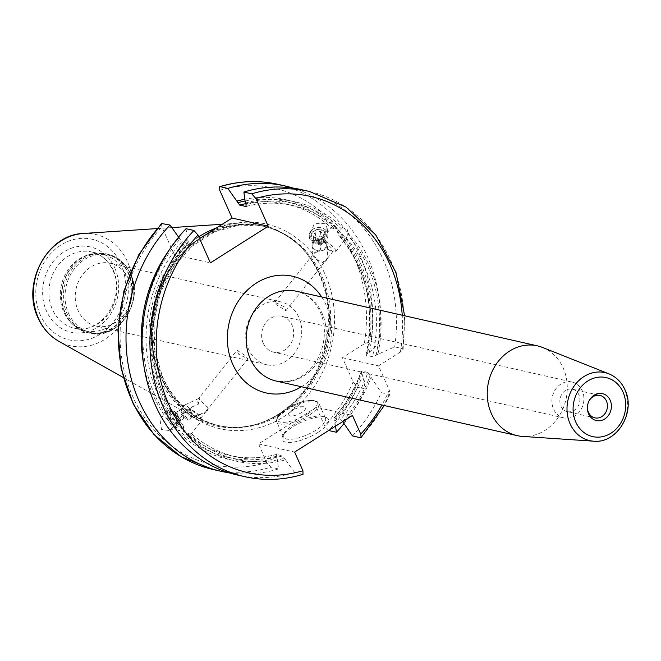 <?xml version="1.0" encoding="UTF-8"?>
<svg xmlns="http://www.w3.org/2000/svg" width="661" height="661" viewBox="0 0 661 661"><rect width="100%" height="100%" fill="white"/><g stroke="black" fill="none" stroke-linecap="round" stroke-linejoin="round"><path stroke-width="0.5" stroke-dasharray="3.31 2.48" d="M377.885 354.304L372.507 356.733L366.26 355.321L367.499 353.552L369.367 352.371A132.985 114.7 102.8 0 0 337.945 229.441L336.846 230.829L339.498 236.002C343.654 238.952 345.91 239.621 346.265 238.01L347.075 234.597L348.173 233.209A132.985 114.7 -77.2 0 1 377.885 354.304L394.716 346.885L402.582 348.669L403.119 349.305L400.392 352.007L378.505 365.872L389.271 390.048A141.628 122.153 -77.2 0 1 381.893 404.995M210.851 231.515A104.925 90.499 -77.2 0 1 325.171 274.522A104.925 90.499 102.8 0 1 283.544 416.851A104.925 90.499 102.8 0 1 161.383 378.299A104.925 90.499 -77.2 0 1 195.524 241.224L174.273 254.683L210.388 262.863M195.524 241.224L199.597 238.629M186.047 228.681L187.55 239.67L188.278 241.315L188.063 243.124L188.476 243.025C143.197 291.741 140.669 379.431 183.064 424.932L183.882 428.278L182.775 429.675A132.985 114.7 -77.2 0 1 187.55 239.67M178.619 237.167L181.816 241.711L188.063 243.124A128.854 111.139 -77.2 0 0 182.419 424.354L183.064 424.932M161.54 223.501L161.904 226.905L174.273 254.683M352.453 435.905A146.23 126.127 102.8 0 0 381.323 392.667L389.189 394.452L390.031 394.063L389.271 390.048M236.944 474.912A146.23 126.127 102.8 0 0 294.624 472.541L303.002 474.325M342.695 421.619L340.622 419.239A128.854 111.139 102.8 0 0 367.913 372.449L381.323 392.667M369.367 352.371L378.654 343.249L371.011 341.514L364.285 343.827L342.398 357.692L353.156 381.86L357.618 387.296L365.26 389.032L362.616 375.465L361.699 373.407L361.666 371.036L361.253 371.267C354.957 388.85 345.86 404.408 333.962 417.926L340.622 419.239M367.913 372.449L361.666 371.036A128.854 111.139 102.8 0 1 334.375 417.826L334.16 419.636A131.159 113.122 102.8 0 0 361.699 373.407M335.557 426.147L334.16 419.636M357.618 387.296A146.23 126.127 -77.2 0 1 328.748 430.534L324.65 425.915L316.338 407.259L352.453 415.439M394.716 346.885A146.23 126.127 102.8 0 0 301.556 189.682M342.398 357.692L378.505 365.872M339.498 236.002A128.854 111.139 102.8 0 1 366.26 355.321L366.012 354.982C375.506 308.208 366.417 268.308 338.729 235.291M343.406 423.205A132.985 114.7 102.8 0 0 371.135 377.398M182.775 429.675L184.832 433.922L188.104 435.112L189.203 433.715L191.318 433.442L191.219 433.913L201.597 420.826A9.204 2.264 -141.6 0 0 201.481 419.462A9.204 2.264 -141.6 0 0 198.928 416.141A9.204 2.264 38.4 0 0 188.525 409.192A9.204 2.264 38.4 0 0 187.17 409.39A9.204 2.264 38.4 0 0 187.55 411.241L189.847 410.803L192.128 406.846L198.176 404.433L199.325 398.31L198.688 398.566L236.993 350.256L245.454 355.767L247.809 358.832L238.638 354.222L236.993 350.256M294.624 472.541L285.577 459.849A132.985 114.7 -77.2 0 1 188.104 435.112M245.38 203.026A132.985 114.7 -77.2 0 1 342.852 227.772L347.149 229.193L348.173 233.209M246.305 206.372A128.854 111.139 -77.2 0 1 292.815 205.513A128.854 111.139 -77.2 0 1 337.366 228.921L341.754 229.16L342.852 227.772M285.577 459.849L282.792 455.883A128.854 111.139 -77.2 0 1 235.87 456.85A128.854 111.139 -77.2 0 1 191.318 433.442C191.186 434.773 188.914 434.128 184.493 431.501L178.9 430.047L177.792 431.435A132.985 114.7 102.8 0 0 277.058 457.916L276.331 456.28L276.546 454.462L282.792 455.883M184.493 431.501A128.854 111.139 102.8 0 0 229.623 455.437L235.87 456.85C219.196 453.016 204.315 445.15 191.219 433.252L191.318 433.442M143.652 364.244A132.985 114.7 102.8 0 0 175.975 429.576L177.074 428.188L176.801 422.478L182.419 424.354M337.366 228.921L331.665 227.136L331.913 228.334C318.668 216.089 303.548 208.008 286.568 204.092A128.854 111.139 102.8 0 0 245.661 203.679M327.071 243.95A7.593 6.436 173.6 0 0 325.419 240.563A7.593 6.436 173.6 0 0 316.66 238.918A7.593 6.436 173.6 0 0 311.975 245.636A7.593 6.436 173.6 0 0 313.628 249.032A7.593 6.436 173.6 0 0 322.386 250.676A7.593 6.436 173.6 0 0 327.071 243.95L327.633 249.023C327.245 255.41 327.435 258.203 328.203 257.41L322.477 262.5L314.669 258.335L313.066 255.386L313.38 253.907L320.767 249.817L319.941 245.636L322.37 243.653L321.667 242.075L325.666 242.769L327.501 248.032A9.204 2.264 -141.6 0 0 334.367 251.858A9.204 2.264 -141.6 0 0 335.722 251.659L346.265 238.01A128.854 111.139 -77.2 0 1 372.507 356.733M246.132 206.488C261.855 202.39 277.413 202.068 292.815 205.513L286.568 204.092A128.854 111.139 102.8 0 1 331.698 228.028L335.02 228.97L336.127 227.582A132.985 114.7 102.8 0 0 244.859 199.234M276.306 454.462L276.546 454.462A128.854 111.139 102.8 0 1 229.623 455.437C245.024 458.883 260.583 458.56 276.306 454.462M334.887 421.28A132.985 114.7 102.8 0 0 362.616 375.465M179.032 237.737A132.985 114.7 102.8 0 0 169.687 249.329M343.811 423.784A146.23 126.127 102.8 0 0 365.26 389.032M228.979 472.789A146.23 126.127 102.8 0 0 278.562 468.905L277.058 457.916M177.792 431.435L175.975 429.576M336.127 227.582L337.945 229.441M378.654 343.249A146.23 126.127 102.8 0 0 293.459 188.162M316.338 407.259L258.517 443.895L266.821 462.551L270.919 467.17L278.562 468.905M161.524 429.526L159.987 419.504L167.175 410.993L175.388 412.034L176.925 422.057L169.737 430.567L161.524 429.526M325.03 223.294L314.339 223.798L309.051 235.985L311.166 240.786L321.857 240.274L327.145 228.086L325.03 223.294M198.771 236.787A103.083 88.913 -77.2 0 0 158.276 376.357A103.083 88.913 102.8 0 0 195.119 417.876A103.083 88.913 102.8 0 0 258.071 423.792A103.083 88.913 102.8 0 0 319.189 274.406A103.083 88.913 -77.2 0 0 298.598 244.917A103.083 88.913 -77.2 0 0 239.241 223.112A103.083 88.913 -77.2 0 0 216.362 228.012M86.946 255.311A39.115 33.736 -77.2 0 0 63.753 312A39.115 33.736 102.8 0 0 71.57 323.188A39.115 33.736 102.8 0 0 85.641 330.806A39.115 33.736 102.8 0 0 120.624 315.289A39.115 33.736 102.8 0 0 124.813 273.315A39.115 33.736 -77.2 0 0 102.926 254.51A39.115 33.736 -77.2 0 0 86.946 255.311L89.07 254.617A40.404 34.851 -77.2 0 1 128.184 273.216A40.404 34.851 102.8 0 1 117.873 323.584A40.404 34.851 102.8 0 1 73.189 324.733L88.062 332.772A40.495 34.926 102.8 0 0 124.276 316.702A40.495 34.926 102.8 0 0 128.614 273.249A40.495 34.926 -77.2 0 0 105.958 253.774L89.07 254.617A40.404 34.851 -77.2 0 0 65.117 313.174A40.404 34.851 102.8 0 0 73.189 324.733L71.57 323.188M96.134 326.104A32.215 27.787 102.8 0 1 78.114 310.62A32.215 27.787 -77.2 0 1 81.559 276.05A32.215 27.787 -77.2 0 1 110.37 263.268A32.215 27.787 -77.2 0 1 128.391 278.76A32.215 27.787 102.8 0 1 124.946 313.322A32.215 27.787 102.8 0 1 96.134 326.104L266.59 364.723A32.215 27.787 102.8 0 0 295.401 351.941A32.215 27.787 102.8 0 0 298.855 317.371A32.215 27.787 -77.2 0 0 280.826 301.887A32.215 27.787 -77.2 0 0 252.023 314.669A32.215 27.787 -77.2 0 0 248.569 349.231A32.215 27.787 102.8 0 0 266.59 364.723M284.247 306.828L275.075 302.217L277.438 305.291L285.899 310.794L284.247 306.828M321.667 242.075A9.204 2.264 38.4 0 1 321.411 241.587L322.37 243.653A6.899 1.702 38.4 0 1 322.295 242.661A6.899 1.702 38.4 0 1 331.111 247.726A6.899 1.702 -141.6 0 1 333.119 251.238A6.899 1.702 -141.6 0 1 332.103 251.387L334.367 251.858M198.176 404.433A7.593 4.296 -114.7 0 1 199.325 398.31C198.069 398.104 198.771 399.062 201.415 401.177C204.075 404.482 206.232 406.441 207.876 407.044L205.604 412.067L195.111 416.174A6.899 1.702 -141.6 0 0 200.597 418.388A6.899 1.702 -141.6 0 0 200.506 417.364A6.899 1.702 -141.6 0 0 198.589 414.868A6.899 1.702 38.4 0 0 190.789 409.663L188.525 409.192M189.847 410.803A6.899 1.702 38.4 0 1 189.773 409.812A6.899 1.702 38.4 0 1 190.789 409.663M333.119 251.238L328.203 257.41A7.593 6.436 -6.4 0 1 322.477 262.5M327.633 249.023L327.633 249.023A6.899 1.702 -141.6 0 0 332.103 251.387M247.809 358.832L205.621 412.026A7.593 4.296 65.3 0 0 206.058 411.877A7.593 4.296 65.3 0 0 207.876 407.044M324.832 241.447A6.775 5.742 -6.4 0 1 323.824 249.569A6.775 5.742 -6.4 0 1 314.305 249.007A6.775 5.742 173.6 0 1 315.314 240.885A6.775 5.742 173.6 0 1 324.832 241.447M320.767 249.817A7.593 6.436 173.6 0 0 313.925 253.766M335.722 251.659A9.204 2.264 -141.6 0 0 333.053 246.974A9.204 2.264 38.4 0 0 321.296 240.224L331.665 227.136M321.411 241.587A9.204 2.264 38.4 0 1 321.296 240.224M195.111 416.174L193.384 417.198A9.204 2.264 -141.6 0 0 201.597 420.826M193.384 417.198L188.145 416.223L187.55 411.241M184.997 417.669A7.593 4.296 -114.7 0 1 181.651 410.704A7.593 4.296 -114.7 0 1 183.428 405.557A7.593 4.296 -114.7 0 1 186.964 406.201A7.593 4.296 -114.7 0 1 188.195 407.242A7.593 4.296 -114.7 0 1 191.574 416.248A7.593 4.296 -114.7 0 1 189.765 419.355A7.593 4.296 -114.7 0 1 184.997 417.669M191.649 415.562A6.775 3.834 65.3 0 1 185.782 416.827A6.775 3.834 -114.7 0 1 182.808 408.44A6.775 3.834 -114.7 0 1 187.534 406.589A6.775 3.834 -114.7 0 1 188.633 407.523A6.775 3.834 65.3 0 1 191.649 415.562L191.574 416.248M263.276 343.299A18.409 15.881 -77.2 0 1 265.251 323.543A18.409 15.881 -77.2 0 1 281.71 316.239A18.409 15.881 -77.2 0 1 292.013 325.096A18.409 15.881 102.8 0 1 290.039 344.844A18.409 15.881 102.8 0 1 273.58 352.148A18.409 15.881 102.8 0 1 263.276 343.299M571.98 382A18.409 15.881 -77.2 0 0 555.513 389.304A18.409 15.881 -77.2 0 0 553.546 409.06A18.409 15.881 102.8 0 0 563.841 417.909A18.409 15.881 102.8 0 0 580.308 410.605A18.409 15.881 102.8 0 0 582.275 390.849A18.409 15.881 -77.2 0 0 571.98 382L281.71 316.239M567.336 411.621A11.501 9.923 102.8 0 1 560.9 406.085A11.501 9.923 -77.2 0 1 562.131 393.741A11.501 9.923 -77.2 0 1 572.418 389.18A11.501 9.923 -77.2 0 1 578.854 394.708A11.501 9.923 102.8 0 1 577.623 407.052A11.501 9.923 102.8 0 1 567.336 411.621L594.892 417.859M587.447 406.68A11.501 9.923 -77.2 0 1 587.455 406.482A11.501 9.923 -77.2 0 1 588.364 402.491A11.501 9.923 -77.2 0 1 588.439 402.309M542.524 347.446A46.022 39.693 -77.2 0 1 563.172 367.987A46.022 39.693 102.8 0 1 559.875 414.811A46.022 39.693 102.8 0 1 522.372 436.4M258.517 443.895L294.624 452.074M317.858 432.468A25.308 8.386 -24 0 0 325.823 417.314A25.308 8.386 -24 0 0 292.881 426.808A25.308 8.386 -24 0 0 282.52 436.591A25.308 8.386 -24 0 0 291.988 442.275A25.308 8.386 -24 0 0 317.858 432.468M283.718 433.971A23.011 7.626 156 0 0 283.47 437.02A23.011 7.626 156 0 0 315.842 430.228A23.011 7.626 -24 0 0 325.509 418.297A23.011 7.626 -24 0 0 323.08 416.447A23.011 7.626 -24 0 0 293.129 425.089A23.011 7.626 156 0 0 283.718 433.971L282.52 436.591M301.788 412.423A9.204 3.049 156 0 1 291.41 416.058A9.204 3.049 156 0 1 289.815 412.671A9.204 3.049 156 0 1 292.707 410.365A9.204 3.049 -24 0 1 303.168 406.73A9.204 3.049 -24 0 1 301.788 412.423M177.346 427.08A9.436 5.338 65.3 0 1 171.422 424.982A9.436 5.338 -114.7 0 1 167.266 416.331A9.436 5.338 -114.7 0 1 169.472 409.936A9.436 5.338 -114.7 0 1 175.388 412.034A9.436 5.338 65.3 0 1 179.552 420.685A9.436 5.338 65.3 0 1 177.346 427.08L169.737 430.575M175.743 412.819A7.833 4.429 -114.7 0 1 179.181 422.495A7.833 4.429 -114.7 0 1 173.719 424.635A7.833 4.429 -114.7 0 1 172.455 423.561A7.833 4.429 -114.7 0 1 168.968 414.273A7.833 4.429 -114.7 0 1 175.743 412.819M168.877 415.058A6.899 3.9 -114.7 0 0 171.959 423.247A6.899 3.9 65.3 0 0 173.075 424.188A6.899 3.9 65.3 0 0 177.883 422.305A6.899 3.9 65.3 0 0 174.859 413.769A6.899 3.9 -114.7 0 0 168.877 415.058L168.968 414.273M172.711 413.646L176.041 417.05L176.743 421.916L174.107 423.37L170.769 419.966L170.075 415.1L179.61 410.481L182.94 413.885L183.642 418.744L181.007 420.198L177.669 416.794L176.974 411.935L179.61 410.481M176.041 417.05L182.94 413.885M170.075 415.1L176.974 411.935M170.769 419.966L177.669 416.794M174.107 423.37L181.007 420.198M176.743 421.916L183.642 418.744M325.807 230.259A9.436 7.998 173.6 0 0 314.933 228.21A9.436 7.998 173.6 0 0 309.108 236.572A9.436 7.998 173.6 0 0 311.166 240.786A9.436 7.998 -6.4 0 0 322.039 242.827A9.436 7.998 -6.4 0 0 327.864 234.473A9.436 7.998 -6.4 0 0 325.807 230.259M312.463 240.381A7.833 6.635 173.6 0 0 323.452 241.025A7.833 6.635 173.6 0 0 324.617 231.639A7.833 6.635 173.6 0 0 313.628 230.995A7.833 6.635 173.6 0 0 312.463 240.381M323.849 231.672A6.899 5.85 -6.4 0 1 322.816 239.943A6.899 5.85 -6.4 0 1 313.124 239.373A6.899 5.85 173.6 0 1 314.157 231.102A6.899 5.85 173.6 0 1 323.849 231.672M313.248 236.39L316.578 239.794L321.824 238.927L323.725 234.655L320.395 231.251L315.148 232.118L313.248 236.39L313.785 241.24L317.123 244.644L322.361 243.777L324.27 239.505L320.932 236.101L315.694 236.969L313.785 241.24M316.578 239.794L317.123 244.644M315.148 232.118L315.694 236.969M321.824 238.927L322.361 243.777M323.725 234.655L324.27 239.505M320.395 231.251L320.932 236.101M400.392 352.007A141.628 122.153 102.8 0 0 402.227 315.231M301.375 386.759A59.829 51.599 102.8 0 0 326.08 305.002A59.829 51.599 102.8 0 0 321.709 296.996M389.189 394.452A146.23 126.127 -77.2 0 1 360.319 437.681M309.422 191.459A146.23 126.127 -77.2 0 1 402.582 348.669M302.49 474.325A146.23 126.127 -77.2 0 1 244.81 476.688M342.671 421.569A131.159 113.122 102.8 0 0 370.21 375.332M188.278 241.315A131.159 113.122 102.8 0 0 183.882 428.278M341.754 229.16A131.159 113.122 102.8 0 0 246.107 204.67M189.203 433.715A131.159 113.122 102.8 0 0 284.85 458.205M376.018 355.486A131.159 113.122 102.8 0 0 347.075 234.597M181.816 241.711A128.854 111.139 102.8 0 0 176.694 423.536M177.074 428.188A131.159 113.122 -77.2 0 1 179.759 239.381M245.099 201.01A131.159 113.122 -77.2 0 1 335.02 228.97M276.331 456.28A131.159 113.122 -77.2 0 1 178.9 430.047M336.846 230.829A131.159 113.122 -77.2 0 1 367.499 353.552M213.239 469.541A146.23 126.127 102.8 0 0 270.919 467.17M371.011 341.514A146.23 126.127 102.8 0 0 277.86 184.312M353.156 381.86A141.628 122.153 -77.2 0 1 324.65 425.915M266.821 462.551A141.628 122.153 -77.2 0 1 132.737 396.443A141.628 122.153 -77.2 0 1 161.904 226.905M219.733 190.269A141.628 122.153 -77.2 0 1 364.285 343.827M162.176 376.621A102.166 88.12 -77.2 0 1 173.124 266.994A102.166 88.12 -77.2 0 1 264.483 226.459A102.166 88.12 -77.2 0 1 321.651 275.579A102.166 88.12 102.8 0 1 310.703 385.206A102.166 88.12 102.8 0 1 219.345 425.742A102.166 88.12 102.8 0 1 162.176 376.621M160.871 376.324A102.166 88.12 102.8 0 0 218.039 425.444A102.166 88.12 102.8 0 0 309.398 384.917A102.166 88.12 102.8 0 0 320.345 275.282A102.166 88.12 -77.2 0 0 263.177 226.169L239.538 225.029L214.742 231.763L192.111 246.14L173.488 267.027L160.425 292.732L153.996 321.163L154.724 350L162.54 376.869C174.818 403.086 193.747 419.38 219.345 425.742L218.039 425.444C231.755 428.502 245.553 427.799 259.442 423.346A102.257 88.202 102.8 0 0 320.064 275.158A102.257 88.202 -77.2 0 0 299.64 245.9C289.031 235.903 276.876 229.317 263.177 226.169A102.166 88.12 -77.2 0 0 171.819 266.697A102.166 88.12 -77.2 0 0 160.871 376.324M258.071 423.792L259.442 423.346A102.257 88.202 102.8 0 1 160.441 376.291A102.257 88.202 -77.2 0 1 199.548 238.53M205.1 235.134A102.257 88.202 -77.2 0 1 299.64 245.9L298.598 244.917M83.269 233.49A57.061 49.22 -77.2 0 1 127.523 261.88A57.061 49.22 -77.2 0 1 117.179 328.624A57.061 49.22 -77.2 0 1 58.846 341.299M40.387 315.082A51.599 44.502 -77.2 0 1 60.853 245.091A51.599 44.502 -77.2 0 1 120.93 264.053A51.599 44.502 -77.2 0 1 100.455 334.045A51.599 44.502 -77.2 0 1 40.387 315.082M114.783 267.953A43.717 37.71 -77.2 0 1 97.431 327.253A43.717 37.71 -77.2 0 1 46.534 311.191A43.717 37.71 -77.2 0 1 63.877 251.882A43.717 37.71 -77.2 0 1 114.783 267.953M113.461 270.737A39.115 33.736 -77.2 0 1 109.272 312.719A39.115 33.736 -77.2 0 1 74.288 328.236A39.115 33.736 -77.2 0 1 52.401 309.431A39.115 33.736 -77.2 0 1 56.59 267.449A39.115 33.736 -77.2 0 1 91.573 251.932A39.115 33.736 -77.2 0 1 113.461 270.737M65.398 313.297A40.495 34.926 102.8 0 0 88.062 332.772L89.648 333.127A40.495 34.926 102.8 0 0 125.871 317.065A40.495 34.926 102.8 0 0 130.209 273.604A40.495 34.926 -77.2 0 0 107.545 254.138A40.495 34.926 -77.2 0 0 71.33 270.2A40.495 34.926 -77.2 0 0 66.992 313.661A40.495 34.926 102.8 0 0 89.648 333.127C117.79 341.142 144.676 301.689 130.572 273.852C125.673 263.334 117.997 256.765 107.545 254.138L105.958 253.774A40.495 34.926 -77.2 0 0 69.736 269.845A40.495 34.926 -77.2 0 0 65.398 313.297M68.587 313.479A39.685 34.232 102.8 0 0 114.791 328.063A39.685 34.232 102.8 0 0 130.539 274.224A39.685 34.232 -77.2 0 0 84.335 259.641A39.685 34.232 -77.2 0 0 68.587 313.479M608.872 373.829A34.851 30.059 -77.2 0 1 624.505 389.379A34.851 30.059 -77.2 0 1 622.009 424.841A34.851 30.059 -77.2 0 1 593.611 441.184M276.034 381.017A46.022 39.693 102.8 0 0 317.189 362.757A46.022 39.693 102.8 0 0 322.122 313.38A46.022 39.693 102.8 0 0 296.368 291.253C306.82 293.699 314.785 300.672 320.279 312.166C329.36 331.632 322.651 358.816 307.77 371.441C299.524 379.588 288.94 382.785 276.034 381.017M309.133 415.158A23.011 7.626 156 0 1 276.752 421.941A23.011 7.626 156 0 1 286.42 410.01A23.011 7.626 156 0 1 318.8 403.227A23.011 7.626 156 0 1 309.133 415.158M307.919 413.811A21.631 7.164 156 0 1 280.363 422.09A21.631 7.164 156 0 1 286.568 408.977A21.631 7.164 156 0 1 314.132 400.698A21.631 7.164 156 0 1 307.919 413.811M390.031 394.063L384.297 405.54M403.119 349.305L404.631 315.776M156.963 228.59L171.81 227.599M222.319 224.244L239.241 223.112M123.227 377.481L195.119 417.876M102.926 254.51L91.573 251.932C101.067 254.254 108.164 260.393 112.849 270.332C126.226 296.607 101.554 335.581 74.288 328.236L85.641 330.806M275.075 302.217L313.38 253.907M319.941 245.636L322.295 242.661M189.773 409.812L192.128 406.846M110.37 263.268L280.826 301.887M285.899 310.794L327.567 258.236M200.597 418.388L205.604 412.067M311.975 245.636L313.066 255.386M200.506 417.364L201.481 419.462M176.801 422.478L187.17 409.39M198.771 398.509L183.428 405.557M187.534 406.589L186.964 406.201M206.058 411.877L205.521 412.125M200.837 414.273L189.765 419.355M563.841 417.909L273.58 352.148M572.418 389.18L599.973 395.418M587.455 406.482L587.431 406.895M323.08 416.447L325.823 417.314M283.47 437.02L276.752 421.941C275.926 417.62 279.132 413.307 286.362 409.002C301.474 400.136 312.289 398.211 318.8 403.227L325.509 418.297M303.168 406.73L295.211 406.812L289.815 412.671M169.472 409.936L167.175 410.985M173.075 424.188L173.719 424.635M309.042 235.985L309.108 236.572M327.145 228.086L327.864 234.473"/><path stroke-width="0.99" d="M244.859 199.234A132.985 114.7 102.8 0 0 236.861 201.101L239.646 205.067L245.892 206.488L246.107 204.67L245.38 203.026L243.876 192.045L251.742 193.83L255.84 198.449L268.209 226.227L210.388 262.863L198.019 235.085L193.921 230.466L186.047 228.681A146.23 126.127 102.8 0 0 145.362 374.126A146.23 126.127 102.8 0 0 236.944 474.912L244.81 476.688A146.23 126.127 -77.2 0 1 153.236 375.911A146.23 126.127 -77.2 0 1 193.921 230.466M381.893 404.995A141.628 122.153 -77.2 0 1 360.757 434.095L352.453 415.439L294.624 452.074L302.936 470.731L303.002 474.325C283.503 480.2 264.111 480.985 244.81 476.688M219.667 186.675C239.158 180.8 258.558 180.015 277.86 184.312A146.23 126.127 102.8 0 0 220.171 186.675L219.667 186.675L219.733 190.269L232.102 218.047L268.209 226.227M220.171 186.675L227.814 188.41L236.861 201.101M246.305 206.372A128.854 111.139 -77.2 0 0 245.892 206.488L246.132 206.488M199.597 238.629L232.102 218.047M162.35 223.319A146.23 126.127 102.8 0 0 121.665 368.755A146.23 126.127 102.8 0 0 213.239 469.541L181.205 456.768L153.93 434.492L133.415 404.367L121.112 368.631L117.881 329.88L123.938 290.923L138.851 254.584L161.54 223.501L169.984 225.046L179.032 237.737M360.757 434.095L361.121 437.499L360.319 437.681L352.453 435.905L342.695 421.619M328.666 430.509L336.391 432.261L335.557 426.147M251.742 193.83A146.23 126.127 -77.2 0 1 309.422 191.459L301.556 189.682A146.23 126.127 102.8 0 0 243.876 192.045M169.687 249.329A132.985 114.7 102.8 0 0 143.652 364.244M336.391 432.261A146.23 126.127 102.8 0 0 343.811 423.784M169.984 225.046A146.23 126.127 102.8 0 0 129.3 370.49A146.23 126.127 102.8 0 0 220.881 471.268A146.23 126.127 102.8 0 0 228.979 472.789M293.459 188.162A146.23 126.127 102.8 0 0 285.494 186.038A146.23 126.127 102.8 0 0 227.814 188.41M198.771 236.787A103.083 88.913 -77.2 0 1 216.362 228.012M587.447 406.68A11.501 9.923 -77.2 0 0 588.455 412.332A11.501 9.923 102.8 0 0 594.892 417.859A11.501 9.923 102.8 0 0 605.179 413.299A11.501 9.923 102.8 0 0 606.418 400.954A11.501 9.923 -77.2 0 0 599.973 395.418A11.501 9.923 -77.2 0 0 588.439 402.309M588.629 413.918A13.807 11.906 -77.2 0 1 587.431 406.895A13.807 11.906 -77.2 0 1 588.513 402.103A13.807 11.906 -77.2 0 1 599.271 393.411A13.807 11.906 -77.2 0 1 610.177 400.26A13.807 11.906 102.8 0 1 604.699 418.991A13.807 11.906 102.8 0 1 588.629 413.918M491.338 413.505A46.022 39.693 -77.2 0 1 496.271 364.12A46.022 39.693 -77.2 0 1 537.426 345.86A46.022 39.693 -77.2 0 1 542.524 347.446L608.872 373.829A34.851 30.059 -77.2 0 0 575.186 384.603A34.851 30.059 -77.2 0 0 570.113 423.85A34.851 30.059 -77.2 0 0 593.611 441.184L522.372 436.4A46.022 39.693 102.8 0 1 517.084 435.624A46.022 39.693 102.8 0 1 491.338 413.505M402.227 315.231A141.628 122.153 102.8 0 0 255.84 198.449M198.019 235.085A141.628 122.153 102.8 0 0 168.852 404.631A141.628 122.153 102.8 0 0 302.936 470.731M321.709 296.996A59.829 51.599 102.8 0 0 252.684 285.618A59.829 51.599 102.8 0 0 232.697 364.178A59.829 51.599 102.8 0 0 301.375 386.759M245.661 203.679A128.854 111.139 102.8 0 0 239.646 205.067M237.588 202.745A131.159 113.122 -77.2 0 1 245.099 201.01M199.548 238.53A102.257 88.202 -77.2 0 1 205.1 235.134M83.269 233.49C47.179 234.325 21.152 283.743 38.065 317.949C42.709 328.228 49.641 336.011 58.846 341.299A57.061 49.22 -77.2 0 1 38.454 318.313A57.061 49.22 -77.2 0 1 83.269 233.49L156.963 228.59M575.781 422.049A30.257 26.101 -77.2 0 1 587.786 381.009A30.257 26.101 -77.2 0 1 623.017 392.122A30.257 26.101 -77.2 0 1 611.012 433.17A30.257 26.101 -77.2 0 1 575.781 422.049M537.426 345.86L296.368 291.253A46.022 39.693 102.8 0 0 255.212 309.505A46.022 39.693 102.8 0 0 250.288 358.89A46.022 39.693 102.8 0 0 276.034 381.017L517.084 435.624M384.297 405.54L361.121 437.499M404.631 315.776L395.956 272.398L375.77 234.944L345.967 207.042L309.422 191.459M213.239 469.541L220.881 471.268M277.86 184.312L285.494 186.038M171.81 227.599L222.319 224.244M58.846 341.299L123.227 377.481M593.611 441.184C617.093 443.853 636.064 411.993 624.951 389.734C621.489 382.149 616.126 376.844 608.872 373.829"/></g></svg>
